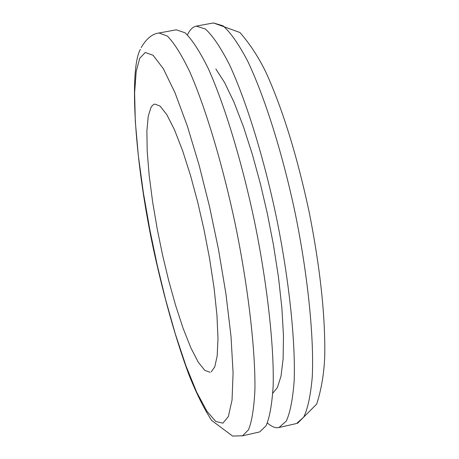<?xml version="1.0" encoding="UTF-8"?>
<svg xmlns="http://www.w3.org/2000/svg" width="459" height="459" viewBox="0 0 459 459"><rect width="100%" height="100%" fill="white"/><g stroke="black" fill="none" stroke-linecap="round" stroke-linejoin="round"><path stroke-width="0.69" d="M139.737 58.293L145.251 52.487L153.151 55.315L163.278 68.62L175.005 92.747L187.329 126.036L199.114 165.177L209.43 206.189L218.409 249.002L225.931 293.846L231.032 336.608L233.086 373.041L232.042 400.053L228.381 416.508L222.896 423.158L215.793 421.488L206.889 411.189L196.676 392.175L185.884 365.657L175.292 333.871L165.596 299.532L157.236 265.164L149.858 229.89L143.346 192.579L138.32 155.515L135.307 121.411L134.607 92.821L136.191 71.547L139.737 58.293M211.203 371.865L214.755 366.913L217.164 355.954L217.991 338.604L216.964 315.425L214.072 288.005L209.585 258.612L204.008 229.609L197.766 202.402L190.537 175.533L182.567 150.558L174.431 129.662L166.766 114.578L160.111 106.115L154.815 104.073L154.172 104.25L152.428 105.438L150.954 107.492L148.24 116.27L146.891 130.855L147.173 150.873L149.146 175.16L152.629 201.92L157.259 229.156L162.589 255.129L168.562 280.065L175.504 305.069L183.118 328.357L190.915 347.985L198.328 362.306L204.84 370.407L210.084 372.301M187.421 34.878L189.206 31.602L191.283 28.957L193.009 27.483L195.557 26.278L196.24 26.123L205.385 29.032C212.597 35.55 220.578 47.329 229.328 64.363C247.258 103.011 264.573 161.218 276.238 216.55C288.361 275.291 295.739 339.953 294.144 381.125C292.733 399.577 290.094 412.928 286.232 421.178L278.946 427.524C275.618 428.333 271.768 426.813 267.39 422.969M272.812 393.174L277.425 387.511L281 376.214L283.123 358.869L283.467 335.741L281.878 307.84L278.424 276.817L273.409 244.658L267.27 213.274L260.379 183.738L252.381 154.488L243.442 126.701L234.004 102.202L224.623 82.609L215.839 68.97M259.754 431.873L266.059 425.768C269.645 417.558 272.015 404.241 273.168 385.812C274.252 344.657 266.559 279.915 254.406 221.043C242.731 165.584 225.644 107.194 208.185 68.357C199.688 51.236 191.971 39.382 185.046 32.796L176.319 29.801L158.986 32.996C152.313 33.771 146.381 38.636 141.177 47.598M140.356 49.377C128.09 71.225 135.606 174.713 157.483 267.035C166.921 307.524 177.329 343.234 188.706 374.177C196.165 392.944 203.807 408.361 211.628 420.427L232.593 436.05L242.541 435.792L248.508 429.756C251.853 421.591 253.988 408.303 254.917 389.886C255.554 348.76 247.579 283.943 235.41 224.956C223.717 169.382 206.837 110.826 189.785 71.839C181.506 54.638 174.024 42.716 167.346 36.072L158.986 32.996M296.617 423.473L297.627 423.209L316.687 404.092C321.38 389.473 324.071 373.471 324.754 356.086C325.379 315.832 320.193 267.844 309.188 212.115C297.271 156.582 283.065 110.441 266.581 73.692C259.134 58.035 250.247 44.305 239.919 32.497L213.441 22.95L222.948 25.784C230.407 32.245 238.611 43.955 247.573 60.909C265.91 99.408 283.421 157.454 295.08 212.678C307.174 271.298 314.277 335.885 312.252 377.086C310.611 395.549 307.742 408.929 303.646 417.22L296.617 423.473M242.013 435.941L259.197 432.022M213.441 22.95L196.24 26.123M278.946 427.524L296.003 423.64"/></g></svg>

